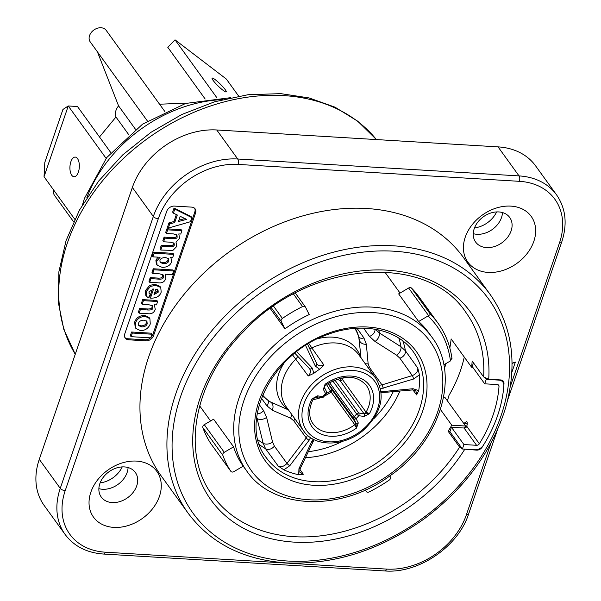 <?xml version="1.0" encoding="UTF-8"?>
<svg xmlns="http://www.w3.org/2000/svg" width="601" height="601" viewBox="0 0 601 601"><rect width="100%" height="100%" fill="white"/><g stroke="black" fill="none" stroke-linecap="round" stroke-linejoin="round"><path stroke-width="0.9" d="M65.209 490.641L158.296 218.764A68.281 51.919 -35.9 0 1 238.079 164.419L519.377 181.322A68.281 51.919 -35.9 0 1 559.493 242.872A3.937 1.743 18.9 0 0 561.717 242.068C567.562 224.12 565.849 208.389 556.579 194.889L535.596 165.861A72.218 54.916 144.1 0 0 498.049 146.877L216.751 129.974A72.218 54.916 144.1 0 0 132.363 187.452L39.275 459.337A72.218 54.916 144.1 0 0 44.143 505.441L65.126 534.469C74.021 546.317 86.837 552.837 103.582 554.047A3.937 1.871 93.4 0 0 105.318 552.191A68.281 51.919 -35.9 0 1 65.209 490.641A3.937 1.743 -161.1 0 1 60.25 488.365A72.218 54.916 144.1 0 0 65.126 534.469M511.834 372.395L515.357 362.095L512.052 363.477M512.044 363.214L515.357 362.095M132.348 333.044L151.948 334.224L150.701 337.86L131.101 336.68L132.348 333.044L131.596 332.007L151.197 333.187L151.948 334.224M131.101 336.68L130.349 335.643L131.596 332.007M158.018 290.118L158.243 292.139L153.991 294.633L155.847 289.209L158.048 290.155M154.367 293.536L157.492 291.102L157.267 289.081M150.265 294.205L148.394 297.788L146.494 296.331L146.231 291.56L150.46 286.407L155.809 285.34L160.745 287.473L161.188 292.094C159.768 296.361 156.192 298.359 150.453 298.104L153.563 289.013L149.025 291.77L149.138 293.446L150.265 294.205L148.898 292.867M150.453 298.104L149.702 297.067L152.444 289.073M146.494 296.331L145.75 295.294L145.48 290.523L149.717 285.37L155.066 284.303L159.994 286.437L160.745 287.473M172.352 274.619L165.162 274.191L165.838 278.503C164.569 281.944 161.969 283.371 158.055 282.793L149.724 282.297L150.964 278.654L158.469 279.104C161.699 279.375 163.344 278.714 163.382 277.121L163.232 274.973L159.858 273.876L152.752 273.447L153.999 269.804L173.599 270.983L172.352 274.619M152.752 273.447L152 272.411L153.247 268.767L172.848 269.947L173.599 270.983M153.247 268.767L153.999 269.804M149.724 282.297L148.973 281.26L150.22 277.617L157.717 278.068C160.955 278.338 162.593 277.677 162.638 276.084L162.751 274.522M150.22 277.617L150.964 278.654M178.918 220.169L184.935 218.561M186.611 219.357L178.452 221.529L180.225 216.345L186.611 219.357M168.28 228.095L169.7 223.94L174.718 222.558L177.31 214.993L173.396 213.152L174.786 209.095L191.862 217.637L190.464 221.709L168.28 228.095L167.529 227.058L168.949 222.903L169.7 223.94M173.396 213.152L172.645 212.115L174.035 208.059L191.11 216.6L191.862 217.637M174.035 208.059L174.786 209.095M168.949 222.903L173.967 221.521L176.356 214.549M173.967 221.521L174.718 222.558M178.797 233.932L179.586 238.349L176.003 242.083L176.829 246.41L172.915 250.392L160.767 250.039L162.007 246.402L172.983 246.68L174.32 245.185L174.125 243.322L170.421 242.195L163.592 241.782L164.839 238.146L172.622 238.612C175.687 238.852 177.197 238.289 177.145 236.937L176.972 234.976L173.336 233.894L166.432 233.481L167.679 229.845L181.885 230.694L180.736 234.044L178.82 233.932M166.432 233.481L165.688 232.444L166.928 228.808L181.134 229.657L181.885 230.694M166.928 228.808L167.679 229.845M163.592 241.782L162.841 240.746L164.088 237.11L171.871 237.575C174.936 237.816 176.446 237.252 176.393 235.9L176.491 234.533M164.088 237.11L164.839 238.146M160.767 250.039L160.016 249.002L161.263 245.366L172.232 245.644L173.569 244.149L173.644 242.872M161.263 245.366L162.007 246.402M159.934 260.436C160.557 258.505 162.48 257.544 165.688 257.559L168.603 258.723L168.828 260.917C168.205 262.78 166.402 263.696 163.404 263.666L160.159 262.487L159.934 260.436M159.858 261.901L162.653 262.629C165.651 262.66 167.461 261.743 168.077 259.88L168.152 258.265M173.772 254.388L172.615 257.784L170.519 257.656L171.067 258.25L171.465 262.074C170.128 265.574 167.025 267.34 162.165 267.362L157.116 265.221L156.636 261.172L160.084 257.281L152.917 256.852L154.156 253.209L173.772 254.388L173.028 253.352L153.413 252.172L154.156 253.209M152.917 256.852L152.166 255.808L153.413 252.172M157.116 265.221L156.365 264.185L155.884 260.135L158.055 257.16M154.389 304.767L155.246 309.432C153.969 312.783 151.542 314.21 147.974 313.707L139.147 313.181L140.394 309.538L147.636 309.973C151.061 310.206 152.782 309.545 152.819 307.99L152.609 305.789L148.627 304.684L142.189 304.301L143.436 300.658L157.642 301.514L156.485 304.895L154.389 304.767L154.78 305.24L154.029 304.204M139.147 313.181L138.395 312.144L139.642 308.501L140.394 309.538M142.189 304.301L141.438 303.265L142.685 299.621L156.891 300.477L157.642 301.514M142.685 299.621L143.436 300.658M139.642 308.501L146.892 308.937C150.31 309.169 152.038 308.508 152.068 306.953L152.143 305.346M138.493 323.278C139.244 321.204 141.085 320.168 144.007 320.175L146.944 321.392L147.207 323.804C146.449 325.87 144.616 326.899 141.723 326.891L138.748 325.667L138.493 323.278M138.44 325.088L140.972 325.855C143.872 325.862 145.697 324.833 146.456 322.767L146.509 320.934M145.48 316.464L149.889 318.635L150.273 323.969C148.417 328.394 145.149 330.618 140.461 330.633L135.924 328.446L135.428 323.105C137.02 318.718 140.371 316.502 145.48 316.464L144.728 315.427L149.146 317.598L149.889 318.635M135.924 328.446L135.172 327.41L134.677 322.068C136.269 317.681 139.62 315.465 144.728 315.427M194.686 208.359A6.566 4.996 -35.9 0 1 194.799 212.003L152.834 334.569A6.566 4.996 -35.9 0 1 150.776 337.634M150.535 337.852A6.566 4.996 -35.9 0 1 145.164 339.798L127.87 338.761A6.566 4.996 -35.9 0 1 124.88 337.522M191.696 207.12A6.566 4.996 -35.9 0 1 195.107 208.847A6.566 4.996 -35.9 0 1 195.55 213.039L153.586 335.606A6.566 4.996 -35.9 0 1 145.915 340.835L128.622 339.798A6.566 4.996 -35.9 0 1 125.211 338.07A6.566 4.996 -35.9 0 1 124.768 333.878L166.732 211.304A6.566 4.996 -35.9 0 1 174.403 206.083L191.696 207.12M490.446 294.866L463.469 257.544A186.453 141.783 144.1 0 0 229.304 251.842A186.453 141.783 144.1 0 0 161.226 475.969L188.196 513.292C210.703 543.274 243.322 559.809 286.053 562.897C334.126 564.963 380.215 550.238 424.336 518.731C464.949 488.252 492.009 451.359 505.516 408.034C517.724 364.724 512.698 327.004 490.446 294.866A186.453 141.783 144.1 0 0 256.274 289.164A186.453 141.783 144.1 0 0 188.196 513.292M488.192 272.418A39.065 29.704 -35.9 0 1 465.242 237.207A39.065 29.704 -35.9 0 1 510.888 206.12A39.065 29.704 -35.9 0 1 533.838 241.324A39.065 29.704 -35.9 0 1 488.192 272.418M113.807 527.393A39.065 29.704 -35.9 0 1 90.856 492.181A39.065 29.704 -35.9 0 1 136.51 461.095A39.065 29.704 -35.9 0 1 159.453 496.306A39.065 29.704 -35.9 0 1 113.807 527.393M473.257 233.669A21.012 15.972 144.1 0 0 502.474 212.551M98.872 488.651A21.012 15.972 144.1 0 0 128.088 467.533M124.392 466.917A21.012 15.972 144.1 0 0 103.349 477.194A21.012 15.972 144.1 0 0 101.261 497.05A21.012 15.972 144.1 0 0 112.184 502.571A21.012 15.972 144.1 0 0 133.227 492.294A21.012 15.972 144.1 0 0 135.315 472.439A21.012 15.972 144.1 0 0 124.392 466.917M498.777 211.935A21.012 15.972 144.1 0 0 477.735 222.212A21.012 15.972 144.1 0 0 475.646 242.068A21.012 15.972 144.1 0 0 486.57 247.589A21.012 15.972 144.1 0 0 507.612 237.312A21.012 15.972 144.1 0 0 509.701 217.457A21.012 15.972 144.1 0 0 498.777 211.935M323.353 389.358L325.554 393.632A25.603 19.472 144.1 0 0 322.887 396.607L317.523 395.856A1.968 0.999 98 0 1 316.502 396.765L321.866 397.516A1.968 0.999 -82 0 0 322.887 396.607A1.968 0.443 38.3 0 0 323.684 396.788L326.185 394.001L325.554 393.632A1.968 1.27 -27.2 0 0 326.553 391.694L324.36 387.42L325.126 384.234L323.353 389.358A1.968 1.27 -27.2 0 0 324.36 387.42A1.968 1.27 -27.2 0 0 324.292 387.314M326.185 394.001A1.968 1.968 0 0 0 326.553 391.694L326.553 391.694A1.968 1.27 -27.2 0 0 326.493 391.589L324.405 387.54M316.502 396.765A1.968 0.999 98 0 1 316.494 396.765L313.902 397.839M317.523 395.856L313.782 397.937M324.848 384.798L325.126 384.234A35.451 26.955 144.1 0 1 364.131 380.193A35.451 26.955 144.1 0 1 369.435 413.683L366.069 412.196L342.405 379.449A32.83 24.964 144.1 0 0 343.374 377.616M358.286 422.946L356.085 418.672A25.603 19.472 144.1 0 0 358.752 415.704L364.116 416.448L369.435 413.683L364.078 413.758L358.714 413.007A1.968 0.999 98 0 1 358.752 415.704A1.968 0.443 -141.7 0 1 356.626 413.931A23.634 17.97 -35.9 0 1 354.162 416.673L356.085 418.672A1.968 1.27 152.8 0 1 353.651 418.642L355.852 422.916L356.513 428.077L358.286 422.946A1.968 1.27 152.8 0 1 355.852 422.916L355.582 422.541A1.968 1.495 -35.9 0 1 354.793 424.742L356.513 428.077A35.451 26.955 144.1 0 1 317.508 432.111A35.451 26.955 144.1 0 1 312.204 398.628L313.925 397.87M337.138 379.103L340.121 380.658L341.413 378.585L340.564 378.142M326.456 384.422L330.34 390.913L331.917 389.794L328.041 383.385M364.116 416.448A1.968 0.999 -82 0 0 364.078 413.758L363.785 413.405A1.968 1.495 144.1 0 0 366.069 412.196A32.83 24.964 -35.9 0 0 366.43 385.542C356.851 374.739 343.179 374.611 325.411 385.166M334.817 379.945L358.714 413.007A1.968 1.495 144.1 0 0 356.626 413.931L332.721 380.854M283.86 469.839L289.84 465.692A2.629 0.639 -142.9 0 1 286.97 463.394C284.22 466.451 281.283 467.315 278.158 466L283.86 469.847A90.601 68.897 -35.9 0 0 298.712 474.715L303.347 474.264L300.29 472.529C299.659 472.634 299.666 471.267 300.312 468.419L300.32 468.419A2.629 0.999 25.3 0 1 298.945 468.682L298.72 474.715M305.616 345.515L315.33 366.107A2.629 1.69 -25.3 0 0 316.704 363.605A2.629 1.69 -25.3 0 0 316.607 363.447C318.087 365.851 320.513 366.377 323.886 365.025L319.642 369.262A44.647 33.949 144.1 0 0 313.76 373.379L308.275 375.963C310.717 373.244 311.085 370.764 309.372 368.511A2.629 1.698 136.4 0 0 309.455 368.608A2.629 1.698 136.4 0 0 309.462 368.616L294.836 353.26M380.561 388.802L413.496 379.051L419.438 374.844L417.815 368.15C417.935 371.561 416.102 374.04 412.309 375.58L381.966 384.895L379.494 385.188M419.438 374.851A90.601 68.897 -35.9 0 1 418.732 390.62L416.613 394.902L415.975 391.243C416.17 390.68 414.945 390.252 412.294 389.951L382.259 392.611A2.629 1.052 85 0 1 382.213 392.611M449.826 347.994A156.252 118.818 144.1 0 0 451.148 338.919L471.627 367.256A156.252 118.818 144.1 0 0 472.146 361.036L483.632 376.932L488.718 379.216L500.663 379.937A5.251 3.997 144.1 0 1 503.39 381.319A5.251 3.997 144.1 0 1 503.984 383.461A139.184 105.836 -35.9 0 1 482.182 447.144L482.017 446.926M444.417 368.451A156.252 118.818 144.1 0 0 446.025 363.522M462.319 448.902L459.6 447.129L448.113 431.233A156.252 118.818 144.1 0 0 451.787 425.2L440.45 409.499M256.695 417.026L263.193 443.335L265.589 448.767A90.601 68.897 -35.9 0 1 259.489 444.635M417.815 368.15L405.412 350.796L401.002 346.777L379.404 332.984L374.979 328.89M288.442 409.897L269.466 401.483M355.281 328.371A57.456 43.693 -35.9 0 1 358.782 336.966L361.043 357.918M309.613 348.58A6.566 5.003 144.9 0 0 311.821 347.919L308.891 343.502M292.664 355.048L308.275 375.963M358.617 336.275L358.249 335.11M418.634 321.527L398.651 293.881L408.635 288.014L428.581 315.615L418.634 321.527A114.235 86.867 144.1 0 1 428.415 332.33L431.909 337.169A114.235 86.867 144.1 0 0 372.515 307.141A114.235 86.867 144.1 0 0 258.107 363.019A114.235 86.867 144.1 0 0 246.733 470.989C273.094 509.941 341.338 511.872 389.884 475.872C440.45 441.382 461.027 374.881 431.909 337.169M204.28 424.674A2.629 1.998 144.1 0 0 202.853 427.627L222.828 455.273A2.629 1.998 -35.9 0 1 224.263 452.32L204.28 424.674L213.603 419.19L233.586 446.843A114.235 86.867 144.1 0 0 243.232 466.151L246.733 470.989M293.483 294.017L302.558 306.57A2.629 1.998 -35.9 0 1 305.376 306.946A2.629 1.998 -35.9 0 1 305.503 307.156L309.207 314.578A114.235 86.867 144.1 0 0 284.949 328.83L270.285 308.538M389.831 475.909L390.41 477.074A2.629 1.998 -35.9 0 1 389.253 480.064A127.367 96.851 144.1 0 1 369.089 491.911A2.629 1.998 -35.9 0 1 366.279 491.543A2.629 1.998 -35.9 0 1 366.152 491.325L366.279 491.543M365.468 489.958L366.152 491.325M202.853 427.627A127.367 96.851 144.1 0 0 210.868 443.673A2.629 1.998 144.1 0 0 210.906 443.726A2.629 1.998 144.1 0 0 210.943 443.778M243.232 466.151L233.909 471.627A2.629 1.998 -35.9 0 1 230.882 471.372A2.629 1.998 -35.9 0 1 230.852 471.319L210.868 443.673M233.586 446.843L224.263 452.32M271.374 307.757L281.238 321.415A2.629 1.998 -35.9 0 1 282.395 318.417L273.575 306.209M281.238 321.415L284.949 328.83M443.801 364.83L450.465 360.916L451.802 358.158M451.997 358.647C450.149 345.417 445.506 333.615 438.061 323.255A127.367 96.851 144.1 0 0 430.481 314.353L428.581 315.615M438.061 323.255L419.077 296.992A127.367 96.851 144.1 0 0 411.505 288.089A2.629 1.998 144.1 0 0 408.635 288.014M476.323 449.721L476.623 450.134A5.251 3.997 144.1 0 0 482.182 447.144M476.623 450.134L462.627 449.007M466.737 426.687L466.203 425.944M443.538 397.592L445.131 397.689L465.61 426.026L451.787 425.2M464.34 428.017A133.272 101.344 144.1 0 0 465.61 426.026M471.627 367.256L472.792 367.324M448.113 431.233L450.029 431.345M302.558 306.57A127.367 96.851 144.1 0 0 282.395 318.417M222.828 455.273A127.367 96.851 144.1 0 0 230.852 471.319M79.34 165.56A9.849 4.688 -86.6 0 0 79.144 168.828M78.378 172.104A9.849 4.688 93.4 0 1 74.036 176.747A9.849 4.688 93.4 0 1 69.949 166.635A9.849 4.688 93.4 0 1 75.223 157.086A9.849 4.688 93.4 0 1 78.979 162.262A9.849 4.688 93.4 0 1 78.378 172.104M106.122 158.364L68.259 105.964L62.94 109.457L44.82 162.383L44.038 176.724L68.259 105.964L77.484 106.52L110.794 152.609M74.764 219.245L44.038 176.724M100.119 482.873A22.981 17.474 144.1 0 0 122.221 466.902M474.505 227.892A22.981 17.474 144.1 0 0 496.599 211.928M147.395 120.996L90.225 41.89A9.849 7.49 -35.9 0 1 93.816 30.05A9.849 7.49 -35.9 0 1 106.189 30.35L164.794 111.455M73.57 221.769L54.571 195.475A9.849 7.49 -35.9 0 1 53.662 190.044M99.488 136.968L115.97 117.015L128.749 134.699M135.48 129.275L118.562 105.859A13.132 9.984 144.1 0 0 115.97 117.015M118.562 105.859L97.392 51.806M159.565 104.213L186.701 103.124M222.911 90.195A9.849 1.427 -135.7 0 1 215.263 83.021A9.849 1.427 -135.7 0 1 212.108 78.138A9.849 1.427 -135.7 0 1 220.161 83.99A9.849 1.427 -135.7 0 1 226.216 91.885A9.849 1.427 -135.7 0 1 222.911 90.195M226.322 79.031L175.034 39.846L226.322 79.031L238.665 96.115M205.159 99.007L167.784 47.291L175.034 39.846L216.886 97.753M451.426 427.258L449.901 431.713L462.387 448.992L463.912 444.537L451.426 427.258L464.077 428.017L476.563 445.296L463.912 444.537M463.942 423.72A133.933 101.839 -35.9 0 0 464.378 423.029L466.661 421.647L467.247 422.097L466.872 426.485A2.629 1.998 -35.9 0 1 464.077 428.017M465.317 425.621L467.015 426.244M447.414 400.844L449 395.353A133.933 101.839 144.1 0 0 464.265 357.069M462.387 448.992L475.038 449.758A7.881 5.987 144.1 0 0 483.437 445.161A139.184 105.836 144.1 0 0 503.863 385.511A7.881 5.987 144.1 0 0 502.977 382.183A7.881 5.987 144.1 0 0 498.875 380.11L486.232 379.351L484.707 383.814L497.35 384.572A2.629 1.998 -35.9 0 1 498.717 385.264A2.629 1.998 -35.9 0 1 499.01 386.368A133.933 101.839 -35.9 0 1 479.365 443.763A2.629 1.998 -35.9 0 1 476.563 445.296M473.475 362.869L472.221 366.527L484.707 383.814M486.232 379.351L485.503 378.345M157.492 291.102L158.243 292.139M155.066 284.303L155.809 285.34M149.717 285.37L150.46 286.407M145.48 290.523L146.231 291.56M162.638 276.084L163.382 277.121M157.717 278.068L158.469 279.104M176.393 235.9L177.145 236.937M171.871 237.575L172.622 238.612M173.569 244.149L174.32 245.185M172.232 245.644L172.983 246.68M169.384 245.854L170.136 246.891M162.653 262.629L163.404 263.666M168.077 259.88L168.828 260.917M155.884 260.135L156.636 261.172M152.068 306.953L152.819 307.99M146.892 308.937L147.636 309.973M140.972 325.855L141.723 326.891M134.677 322.068L135.428 323.105M195.55 213.039L194.799 212.003M128.622 339.798L127.87 338.761M145.915 340.835L145.164 339.798M153.586 335.606L152.834 334.569M103.582 554.047L384.88 570.95A3.937 1.871 -86.6 0 0 386.616 569.094L105.318 552.191M158.296 218.764A3.937 1.743 -161.1 0 1 153.338 216.48L60.25 488.365L39.275 459.337M238.079 164.419A3.937 1.871 -86.6 0 0 237.726 159.002A72.218 54.916 144.1 0 0 153.338 216.48L132.363 187.452M519.377 181.322A3.937 1.871 -86.6 0 0 519.024 175.905L237.726 159.002L216.751 129.974M556.579 194.889A72.218 54.916 144.1 0 0 519.024 175.905L498.049 146.877M490.859 443.335L466.406 514.749A3.937 1.743 18.9 0 0 468.63 513.953L497.305 430.203M559.493 242.872L510.392 386.285M466.406 514.749A68.281 51.919 -35.9 0 1 386.616 569.094M303.926 403.94A42.017 31.951 -35.9 0 1 353.027 370.494A42.017 31.951 -35.9 0 1 377.713 408.372A42.017 31.951 -35.9 0 1 328.612 441.81A42.017 31.951 -35.9 0 1 303.926 403.94M341.796 377.886A32.251 24.521 -35.9 0 1 341.413 378.585A1.968 0.661 -150.4 0 1 342.405 379.449A1.968 1.495 144.1 0 1 340.121 380.658L363.785 413.405M324.179 396.179A32.83 24.964 144.1 0 0 331.128 391.995L330.34 390.913A32.251 24.521 -35.9 0 1 326.613 393.37M318.417 397.036A32.251 24.521 -35.9 0 1 313.662 398.208M312.926 399.62A32.83 24.964 144.1 0 0 321.265 397.434M355.582 422.541L331.917 389.794A1.968 1.495 144.1 0 1 331.128 391.995L354.793 424.742A32.83 24.964 -35.9 0 1 313.219 423.998C310.063 420.129 306.976 411.137 313.662 398.23M329.483 382.521L354.162 416.673A1.968 1.495 144.1 0 0 353.651 418.642L328.131 383.333M313.196 439.188L311.957 441.172A2.629 0.999 25.3 0 0 313.331 440.916A2.629 0.999 25.3 0 0 313.331 440.909A2.629 0.999 25.3 0 0 313.346 440.879M311.957 441.172L298.945 468.682M289.84 465.692L309.124 440.24L310.567 437.603M309.124 440.24A2.629 0.639 -142.9 0 1 306.255 437.941L286.97 463.394L274.387 446.13A6.566 4.958 -36.1 0 1 265.589 448.767L278.158 466M307.517 435.229L306.255 437.941L293.754 420.775A6.566 4.958 143.9 0 0 294.843 418.747M313.76 373.379L312.362 368.188A2.629 1.698 136.4 0 1 309.462 368.616M294.843 353.253L309.372 368.511M312.362 368.188L296.729 351.765M315.33 366.107L319.642 369.254M307.592 344.283L316.704 363.605A2.629 1.69 -25.3 0 0 316.697 363.597L316.742 363.703M383.16 388.366A2.629 0.699 -107.1 0 0 381.966 384.895L369.607 367.624L368.143 363.845L366.355 344.253L363.921 337.95L356.979 328.266M413.496 379.051A2.629 0.699 -107.1 0 0 412.309 375.58L399.875 358.204A6.566 4.958 144.4 0 0 405.412 350.796A90.601 68.897 -35.9 0 0 402.88 341.015M418.724 390.627L413.06 388.719L381.072 391.754M413.06 388.719A2.629 1.052 85 0 1 412.294 389.951M383.025 391.371A2.629 1.052 85 0 1 382.259 392.611L381.177 392.791M459.6 447.129A156.252 118.818 -35.9 0 1 293.927 536.678A156.252 118.818 -35.9 0 1 212.679 495.6C180.548 453.485 193.702 381.117 243.961 331.174C309.192 260.887 426.778 252.074 465.97 312.558A156.252 118.818 -35.9 0 1 483.632 376.932M258.963 401.235A93.23 70.888 144.1 0 0 313.737 485.27A93.23 70.888 144.1 0 0 422.676 411.069A93.23 70.888 144.1 0 0 367.91 327.042A93.23 70.888 144.1 0 0 258.963 401.235M313.497 481.656A90.601 68.897 -35.9 0 1 266.386 457.842C237.883 423.104 271.419 353.335 327.635 334.532C361.802 321.46 397.592 329.07 413.255 351.705A90.601 68.897 -35.9 0 1 419.37 409.551A90.601 68.897 -35.9 0 1 313.497 481.656M412.947 389.929L416.613 394.902M303.347 474.264L299.937 469.449M399.913 391.048A90.601 68.897 -35.9 0 1 305.398 457.677M308.771 499.754A110.299 83.87 -35.9 0 1 243.983 400.334A110.299 83.87 -35.9 0 1 372.868 312.558A110.299 83.87 -35.9 0 1 437.663 411.97A110.299 83.87 -35.9 0 1 308.771 499.754M274.387 446.13L272.569 442.043A6.566 4.199 -13.6 0 1 263.193 443.335A89.256 67.868 -35.9 0 1 258.062 439.917M272.569 442.043L266.604 417.364A6.566 4.199 -13.6 0 1 257.175 418.627A78.821 59.935 -35.9 0 1 256.567 418.251M266.604 417.364L263.584 410.558A6.566 4.958 -36.1 0 1 257.138 413.834M263.584 410.558L259.226 404.578M261.367 398.162L266.979 405.87L272.253 410.19L290.591 418.183L293.754 420.775M363.567 328.146L369.457 336.38A6.566 4.958 144.4 0 0 375.024 329.22M369.457 336.38L374.979 341.436A6.566 4.147 122.5 0 0 379.404 332.984A78.821 59.935 -35.9 0 0 378.75 329.949M374.979 341.436L396.562 355.168A6.566 4.147 122.5 0 0 401.002 346.777A89.256 67.868 -35.9 0 0 398.854 338.175M396.562 355.168L399.875 358.204M266.979 405.87A6.566 4.958 143.9 0 0 268.084 400.589M272.253 410.19A6.566 5.206 113.6 0 0 270.75 402.167A56.96 43.31 -35.9 0 1 262.607 395.052M290.591 418.183A6.566 5.206 113.6 0 0 291.29 413.834M369.607 367.624A6.566 4.958 -35.6 0 1 368.263 367.91M368.143 363.845A6.566 5.251 -5.2 0 1 365.107 363.537M366.355 344.253A6.566 5.251 -5.2 0 1 359.398 340.046A56.96 43.31 -35.9 0 0 354.823 328.409M363.921 337.95A6.566 4.958 -35.6 0 1 358.887 337.341M323.886 365.025L311.821 347.919A44.647 33.949 -35.9 0 1 358.722 354.703L376.008 378.622A44.647 33.949 144.1 0 0 352.795 366.888A44.647 33.949 144.1 0 0 300.62 402.415A44.647 33.949 144.1 0 0 303.64 430.917C314.526 447.332 344.388 447.016 363.5 430.113C381.582 412.722 385.752 395.556 376.008 378.622M297.653 356.213A6.566 5.003 -36.6 0 1 295.812 359.128A44.647 33.949 -35.9 0 0 286.354 407.005L303.64 430.917M317.779 338.731A46.119 35.068 -35.9 0 1 360.577 357.272M288.21 409.566A46.119 35.068 -35.9 0 1 284.04 363.117M393.272 391.634A89.256 67.868 -35.9 0 1 373.612 418.927M342.66 441.299A89.256 67.868 -35.9 0 1 308.23 451.689M428.025 316.006A124.738 94.853 -35.9 0 1 450.465 360.916M430.481 314.353L411.505 288.089M287.789 561.033A182.516 138.786 -35.9 0 1 228.553 320.371A182.516 138.786 -35.9 0 1 506.11 337.048A182.516 138.786 -35.9 0 1 287.789 561.033M488.718 379.216A160.197 121.815 144.1 0 0 298.306 289.93A160.197 121.815 144.1 0 0 222.039 512.683A160.197 121.815 144.1 0 0 464.686 449.42M501.542 380.08L503.984 383.461M75.26 354.214A185.138 140.784 -35.9 0 1 101.607 181.975A185.138 140.784 -35.9 0 1 283.725 95.604A185.138 140.784 -35.9 0 1 376.391 139.567M86.897 197.571A127.367 96.851 -35.9 0 1 222.468 99.593M464.378 423.029L467.653 424.156M497.756 384.632L499.01 386.368M466.872 426.485L479.365 443.763M171.067 258.25L170.316 257.213M561.717 242.068L507.762 399.665M384.88 570.95C418.439 573.775 458.278 546.64 468.63 513.953M321.866 397.516A1.968 1.968 0 0 0 323.684 396.788M324.893 385.662L325.329 385.218M300.32 468.419L314.098 439.647M269.466 401.491L262.261 395.894M199.652 405.848L210.583 420.97M384.835 272.028L400.041 293.063M230.882 471.372L210.906 443.726M305.376 306.946L295.324 293.04M376.406 139.567L357.738 121.207L335.02 107.181L309.049 97.918L280.697 93.636L247.943 94.74L214.587 101.787L181.84 114.49L150.904 132.355L122.747 154.863L98.639 181.074L79.49 210.034L66.05 240.67L58.89 271.75L58.282 302.265L63.849 329.528L75.253 354.237M82.547 204.64L84.448 198.39L106.768 157.53L142.497 124.212L185.604 103.455L230.544 97.685M501.429 380.05L502.977 382.183"/></g></svg>
